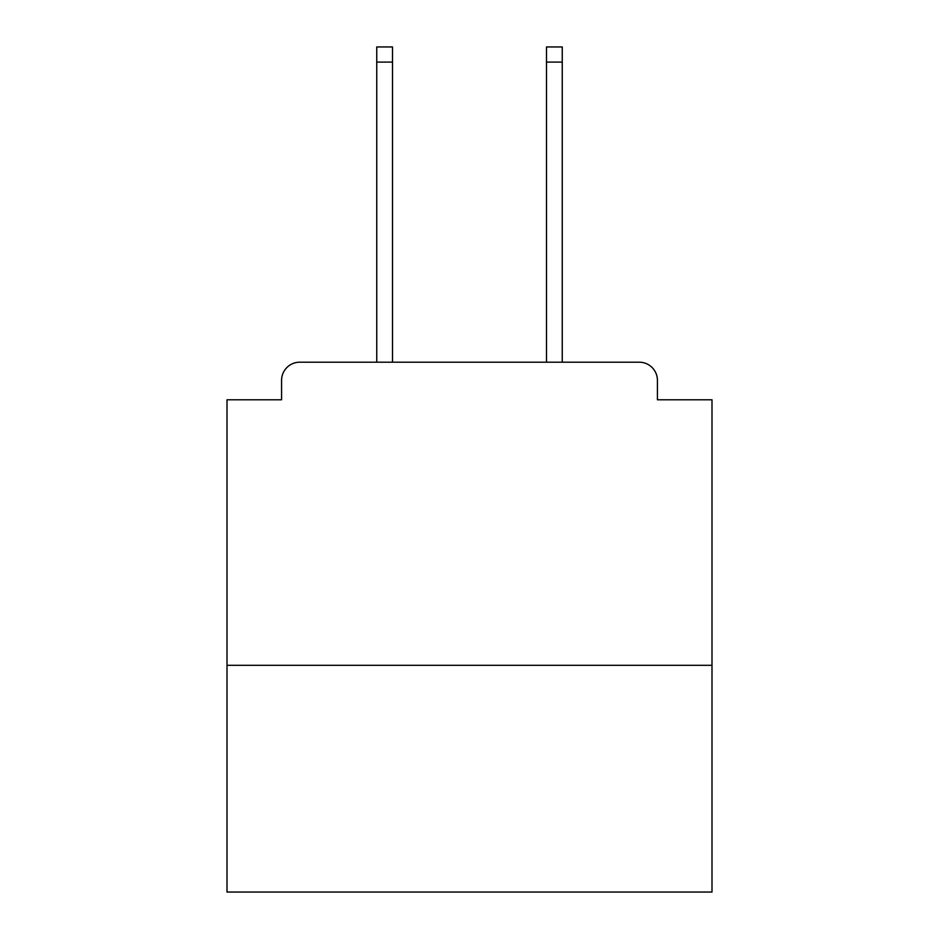 <?xml version="1.0" encoding="UTF-8"?>
<svg xmlns="http://www.w3.org/2000/svg" width="939" height="939" viewBox="0 0 939 939"><rect width="100%" height="100%" fill="white"/><g stroke="black" fill="none" stroke-linecap="round" stroke-linejoin="round"><path stroke-width="1.41" d="M711.997 665.317L711.997 399.779L657.429 399.779L657.429 380.377A18.181 18.181 0 0 0 639.248 362.196L299.752 362.196A18.181 18.181 0 0 0 281.571 380.377L281.571 399.779L227.003 399.779L227.003 892.05L711.997 892.05L711.997 665.317L227.003 665.317M281.571 380.377L281.571 399.779M639.248 362.196L564.069 362.196M374.931 362.196L299.752 362.196M657.429 399.779L657.429 380.377M392.502 62.103L376.75 62.103L376.75 46.95L392.502 46.95L392.502 362.196M376.75 62.103L376.75 362.196M562.25 46.95L562.25 62.103L546.498 62.103L546.498 46.95L562.25 46.95M546.498 362.196L546.498 62.103M562.25 362.196L562.25 62.103"/></g></svg>
